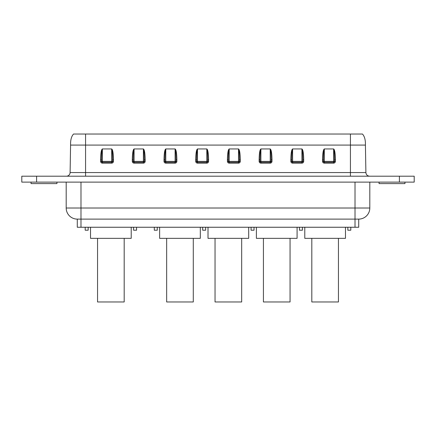 <?xml version="1.0" encoding="UTF-8"?>
<svg xmlns="http://www.w3.org/2000/svg" width="436" height="436" viewBox="0 0 436 436"><rect width="100%" height="100%" fill="white"/><g stroke="black" fill="none" stroke-linecap="round" stroke-linejoin="round"><path stroke-width="0.65" d="M263.426 238.345L263.426 301.968L290.06 301.968L290.06 238.345M256.395 227.249L256.395 238.345L297.085 238.345L297.085 227.249M66.19 182.117L66.19 208.01A11.096 11.096 0 0 0 77.286 219.112L80.987 219.112L80.987 182.117M66.19 208.01L369.81 208.01A11.096 11.096 0 0 1 358.714 219.112L80.987 219.112L80.987 227.249L77.286 227.249L77.286 219.112M335.409 161.375C335.295 162.443 334.706 163.037 333.633 163.151L324.313 163.151L324.313 162.274A0.888 0.888 0 0 1 323.425 161.391L334.521 161.391L334.521 159.685L335.409 159.669L335.409 161.375L334.521 161.391A0.888 0.888 0 0 1 333.633 162.274L333.633 149.096C334.167 149.771 334.467 153.298 334.521 159.685M303.701 161.375C303.592 162.443 302.998 163.037 301.925 163.151L292.605 163.151L292.605 162.274A0.888 0.888 0 0 1 291.717 161.391L302.813 161.391L302.813 159.685L303.701 159.669L303.701 161.375L302.813 161.391A0.888 0.888 0 0 1 301.925 162.274L301.925 149.096C302.464 149.771 302.758 153.298 302.813 159.685M271.999 161.375C271.884 162.443 271.29 163.037 270.222 163.151L260.897 163.151L260.897 162.274A0.888 0.888 0 0 1 260.009 161.391L271.11 161.391L271.11 159.685L271.999 159.669L271.999 161.375L271.11 161.391A0.888 0.888 0 0 1 270.222 162.274L270.222 149.096C270.756 149.771 271.05 153.298 271.11 159.685M240.291 161.375C240.176 162.443 239.587 163.037 238.514 163.151L229.194 163.151L229.194 162.274A0.888 0.888 0 0 1 228.306 161.391L239.402 161.391L239.402 159.685L240.291 159.669L240.291 161.375L239.402 161.391A0.888 0.888 0 0 1 238.514 162.274L238.514 149.096C239.048 149.771 239.348 153.298 239.402 159.685M208.582 161.375C208.468 162.443 207.879 163.037 206.806 163.151L197.486 163.151L197.486 162.274A0.888 0.888 0 0 1 196.598 161.391L207.694 161.391L207.694 159.685L208.582 159.669L208.582 161.375L207.694 161.391A0.888 0.888 0 0 1 206.806 162.274L206.806 149.096C207.345 149.771 207.64 153.298 207.694 159.685M176.874 161.375C176.765 162.443 176.171 163.037 175.103 163.151L165.778 163.151L165.778 162.274A0.888 0.888 0 0 1 164.89 161.391L175.991 161.391L175.991 159.685L176.874 159.669L176.874 161.375L175.991 161.391A0.888 0.888 0 0 1 175.103 162.274L175.103 149.096C175.637 149.771 175.931 153.298 175.991 159.685M134.075 162.274A0.888 0.888 0 0 1 133.187 161.391L144.283 161.391L144.283 159.685L144.283 161.391A0.888 0.888 0 0 1 143.395 162.274L143.395 149.096C143.929 149.771 144.223 153.298 144.283 159.685L145.172 159.669L145.172 161.375L144.283 161.391L143.395 162.274L134.075 162.274L133.187 161.391L133.187 159.685C133.242 153.298 133.536 149.771 134.075 149.096L134.075 163.151L143.395 163.151C144.463 163.037 145.057 162.443 145.172 161.375M102.367 162.274A0.888 0.888 0 0 1 101.479 161.391L112.575 161.391L112.575 159.685L112.575 161.391A0.888 0.888 0 0 1 111.687 162.274L111.687 149.096C112.221 149.771 112.521 153.298 112.575 159.685L113.464 159.669L113.464 161.375L112.575 161.391L111.687 162.274L102.367 162.274L101.479 161.391L101.479 159.685C101.534 153.298 101.833 149.771 102.367 149.096L102.367 163.151L111.687 163.151C112.761 163.037 113.349 162.443 113.464 161.375M70.103 172.563L85.57 172.563L85.57 145.074L70.583 145.074L70.103 172.563A3.701 3.701 0 0 1 66.403 176.199M85.57 176.199L85.57 172.563L350.43 172.563L350.43 145.074L365.417 145.074L365.897 172.563C366.126 174.76 367.357 175.97 369.597 176.199M404.951 182.117L404.951 183.6L379.058 183.6L379.058 182.117M56.942 182.117L56.942 183.6L31.049 183.6L31.049 182.117M215.041 238.345L215.041 301.968L241.675 301.968L241.675 238.345M208.01 227.249L208.01 238.345L248.7 238.345L248.7 227.249M97.555 238.345L97.555 301.968L124.189 301.968L124.189 238.345M90.53 227.249L90.53 238.345L131.22 238.345L131.22 227.249M311.811 238.345L311.811 301.968L338.445 301.968L338.445 238.345M304.78 227.249L304.78 238.345L345.47 238.345L345.47 227.249M166.656 238.345L166.656 301.968L193.29 301.968L193.29 238.345M159.631 227.249L159.631 238.345L200.32 238.345L200.32 227.249M358.714 219.112L358.714 227.249L80.987 227.249M205.645 227.249L205.645 230.208L202.685 230.208L202.685 227.249M254.03 227.249L254.03 230.208L251.071 230.208L251.071 227.249M302.415 227.249L302.415 230.208L299.456 230.208L299.456 227.249M88.159 227.249L88.159 230.208L85.2 230.208L85.2 227.249M350.8 227.249L350.8 230.208L347.841 230.208L347.841 227.249M136.544 227.249L136.544 230.208L133.585 230.208L133.585 227.249M157.26 227.249L157.26 230.208L154.3 230.208L154.3 227.249M73.722 134.032L362.278 134.032M101.479 159.685L100.591 159.669C100.705 153.205 101.294 149.63 102.367 148.949L111.687 148.949C112.761 149.63 113.349 153.205 113.464 159.669M133.187 159.685L132.299 159.669C132.408 153.205 133.002 149.63 134.075 148.949L143.395 148.949C144.463 149.63 145.057 153.205 145.172 159.669M175.991 161.391L175.103 162.274L165.778 162.274L164.89 161.391L164.89 159.685L164.001 159.669C164.116 153.205 164.71 149.63 165.778 148.949L175.103 148.949C176.171 149.63 176.765 153.205 176.874 159.669M207.694 161.391L206.806 162.274L197.486 162.274L196.598 161.391L196.598 159.685L195.71 159.669C195.824 153.205 196.413 149.63 197.486 148.949L206.806 148.949C207.879 149.63 208.468 153.205 208.582 159.669M239.402 161.391L238.514 162.274L229.194 162.274L228.306 161.391L228.306 159.685L227.418 159.669C227.532 153.205 228.121 149.63 229.194 148.949L238.514 148.949C239.587 149.63 240.176 153.205 240.291 159.669M271.11 161.391L270.222 162.274L260.897 162.274L260.009 161.391L260.009 159.685L259.126 159.669C259.235 153.205 259.829 149.63 260.897 148.949L270.222 148.949C271.29 149.63 271.884 153.205 271.999 159.669M302.813 161.391L301.925 162.274L292.605 162.274L291.717 161.391L291.717 159.685L290.828 159.669C290.943 153.205 291.537 149.63 292.605 148.949L301.925 148.949C302.998 149.63 303.592 153.205 303.701 159.669M334.521 161.391L333.633 162.274L324.313 162.274L323.425 161.391L323.425 159.685L322.536 159.669C322.651 153.205 323.24 149.63 324.313 148.949L333.633 148.949C334.706 149.63 335.295 153.205 335.409 159.669M21.8 176.199L414.2 176.199L414.2 182.117L21.8 182.117L21.8 176.199M102.367 163.151C101.294 163.037 100.705 162.443 100.591 161.375L101.479 161.391M134.075 163.151C133.002 163.037 132.408 162.443 132.299 161.375L133.187 161.391M164.89 159.685C164.95 153.298 165.244 149.771 165.778 149.096L165.778 162.274M165.778 163.151C164.71 163.037 164.116 162.443 164.001 161.375L164.89 161.391M196.598 159.685C196.652 153.298 196.952 149.771 197.486 149.096L197.486 162.274M197.486 163.151C196.413 163.037 195.824 162.443 195.71 161.375L196.598 161.391M228.306 159.685C228.36 153.298 228.655 149.771 229.194 149.096L229.194 162.274M229.194 163.151C228.121 163.037 227.532 162.443 227.418 161.375L228.306 161.391M260.009 159.685C260.069 153.298 260.363 149.771 260.897 149.096L260.897 162.274M260.897 163.151C259.829 163.037 259.235 162.443 259.126 161.375L260.009 161.391M291.717 159.685C291.777 153.298 292.071 149.771 292.605 149.096L292.605 162.274M292.605 163.151C291.537 163.037 290.943 162.443 290.828 161.375L291.717 161.391M323.425 159.685C323.479 153.298 323.779 149.771 324.313 149.096L324.313 162.274M324.313 163.151C323.24 163.037 322.651 162.443 322.536 161.375L323.425 161.391M355.013 227.249L355.013 182.117M350.43 176.199L350.43 172.563L365.897 172.563M100.591 161.375L100.591 159.669M132.299 161.375L132.299 159.669M164.001 161.375L164.001 159.669M195.71 161.375L195.71 159.669M227.418 161.375L227.418 159.669M259.126 161.375L259.126 159.669M290.828 161.375L290.828 159.669M322.536 161.375L322.536 159.669M350.43 134.032L350.43 145.074L85.57 145.074L85.57 134.032M36.597 176.199L36.597 182.117M399.403 176.199L399.403 182.117M333.633 148.949L324.313 148.949M301.925 148.949L292.605 148.949M111.687 148.949L102.367 148.949M143.395 148.949L134.075 148.949M238.514 148.949L229.194 148.949M270.222 148.949L260.897 148.949M175.103 148.949L165.778 148.949M206.806 148.949L197.486 148.949M111.687 163.151L111.687 162.274M143.395 163.151L143.395 162.274M175.103 163.151L175.103 162.274M206.806 163.151L206.806 162.274M238.514 163.151L238.514 162.274M270.222 163.151L270.222 162.274M301.925 163.151L301.925 162.274M333.633 163.151L333.633 162.274M70.583 145.074C70.419 140.049 71.406 136.37 73.542 134.032M365.417 145.074C365.581 140.049 364.594 136.37 362.458 134.032M369.81 208.01L369.81 182.117"/></g></svg>
